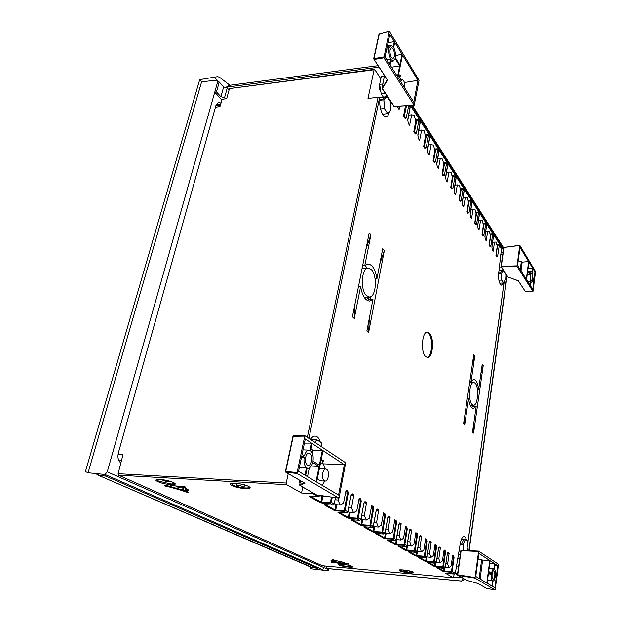 <?xml version="1.0" encoding="UTF-8"?>
<svg xmlns="http://www.w3.org/2000/svg" width="621" height="621" viewBox="0 0 621 621"><rect width="100%" height="100%" fill="white"/><g stroke="black" fill="none" stroke-linecap="round" stroke-linejoin="round"><path stroke-width="0.93" d="M184.507 487.889L187.922 489.814L185.788 490.179L186.09 490.877C189.436 490.606 188.97 489.635 184.685 487.974L185.834 487.632L185.322 486.988M500.309 270.616L499.261 269.056M315.103 442.478L316.726 439.792M503.631 282.897L501.706 280.087L501.419 273.814L503.064 270.422M387.783 113.426L384.399 108.473L383.91 99.997L386.821 96.589M463.569 550.377L463.282 544.71L465.308 539.517M217.715 82.205L216.853 80.194L218.561 82.119M214.175 77.183L199.706 79.651L201.631 81.762L216.853 80.194L214.175 77.183L217.598 76.662L219.43 77.198L229.607 85.023L226.836 86.622L227.34 87.064L378.872 67.169M377.91 65.702L229.157 85.364L227.426 86.816M325.823 568.409L461.387 581.054L464.795 579.377M325.909 568.37L326.879 566.15M325.854 568.362L326.677 566.127L325.784 568.355M328.563 568.657L328.222 570.683L327.546 570.707L327.942 568.603M311.967 567.462L311.695 568.836L327.546 570.707M322.617 569.597L105.011 474.483L107.27 471.828L324.077 567.641L322.617 569.597M324.41 565.917L324.077 567.641M310.601 567.004L310.36 568.262L311.695 568.836M217.598 82.073L107.27 471.828M216.473 91.892L220.89 96.775L223.63 86.971L219.252 82.042L216.473 91.892L214.742 92.18L221.93 100.105M120.878 462.917C118.207 460.898 117.377 457.53 118.386 452.802L215.984 105.252L218.375 102.31L221.022 103.102M201.631 81.762L88.081 472.736L105.011 474.483M199.706 79.651L85.426 471.587L88.081 472.736M219.252 82.042L217.56 82.22M220.89 96.775L224.577 97.582L227.255 87.949L223.63 86.971M224.577 97.582L225.64 98.77M229.071 90.006L227.255 87.949M454.114 574.037L453.578 577.794L322.454 565.739L118.564 475.189L118.106 473.691L122.981 454.743L118.091 454.114M215.402 107.332L219.989 106.486L222.023 99.787L226.812 98.172L229.467 88.593L374.106 69.769L367.989 98.553L378.127 97.194L379.524 97.644L379.974 99.872C378.857 107.324 382.699 117.617 386.177 116.756C387.659 116.461 388.707 114.885 389.32 112.028L389.414 111.578M288.237 473.629L286.242 483.037L118.106 473.691M435.6 566.709L442.47 567.33L443.503 566.445L445.249 567.447L444.217 568.324L442.354 566.74L434.335 566.422L435.313 563.239L433.419 562.191L434.475 561.283L436.299 562.331L435.243 563.224L428.086 562.603M425.944 557.906L418.608 557.293M416.155 552.341L408.711 551.735M405.917 546.527L398.356 545.929M395.197 540.433L387.52 539.851M383.957 534.044L381.558 532.74L382.738 531.716L385.028 533.028L383.848 534.037L376.155 533.478M372.165 527.338L364.232 526.794M359.769 520.289L351.711 519.761M346.728 512.876L338.538 512.372M332.996 505.067L324.667 504.594M319.047 495.325L319.66 495.674L318.325 496.831L310.174 496.373M318.503 496.823L312.666 493.617L301.558 493.012L286.615 484.675L286.242 483.037M453.578 577.794L445.381 573.222L454.316 574.06L455.333 573.206L460.223 543.942C461.038 539.168 462.334 536.699 464.12 536.528C465.145 536.684 465.921 537.871 466.449 540.084M444.279 568.324L437.161 567.695M333.43 561.384L334.245 561.695L333.656 562.704L335.876 562.277L347.356 563.62M333.656 562.704L332.538 562.634L334.222 560.026M331.847 562.199L333.221 562.075L333.252 561.57L331.389 560.584L333.671 560.522C330.846 560.421 330.178 560.755 331.676 561.531L333.182 562.09M332.584 559.723L333.671 560.522M332.32 559.7L335.938 560.732C339.912 561.213 342.901 561.997 344.857 563.084L344.779 562.991M348.808 563.93L344.857 563.084M348.117 563.767L348.986 564.171L347.659 564.008M186.129 488.556L185.974 490.854L188.132 492.282L186.828 492.212L185.136 491.025L184.553 491.553L186.828 492.212L185.927 490.831M170.208 487.167L182.597 490.683L182.504 489.992L170.899 486.709L170.224 487.175L170.317 486.491L167.204 485.808M166.242 485.653L164.619 485.909L170.224 487.175M183.661 486.592L180.649 486.817C174.687 485.552 171.039 485.35 169.696 486.22L165.178 485.552M492.22 249.44L493.128 251.249L494.526 242.12L496.179 242.066L497.211 246.242L495.946 255.495L496.761 256.721L497.693 255.875L499.292 245.264L497.638 245.07L498.337 244.41L499.168 244.79L501.504 248.679L498.71 272.898C498.244 279.83 499.206 283.929 501.589 285.179L503.367 282.997M485.249 238.93L486.196 240.793L487.648 231.54L489.364 231.532L490.435 235.817L489.115 245.202L489.969 246.483L490.932 245.644L492.593 234.878L490.9 234.676L491.615 234.016L492.469 234.404L493.454 236.461L491.956 247.267M478.023 228.023L478.993 229.941L480.507 220.556L482.292 220.602L483.394 224.996L482.028 234.521L482.913 235.848L483.914 235.025L485.645 224.111L483.914 223.894L484.636 223.234L485.521 223.63L486.53 225.757L484.978 236.717M470.501 216.682L471.51 218.662L473.086 209.137L474.941 209.246L476.09 213.756L474.669 223.42L475.585 224.802L476.625 223.995L478.426 212.925L476.656 212.7L477.386 212.025L478.302 212.436L479.35 214.649L477.728 225.757M462.684 204.883L463.724 206.933L465.37 197.268L467.295 197.431L468.49 202.073L467.008 211.877L467.962 213.314L469.049 212.522L470.92 201.297L469.111 201.057L469.856 200.389L470.796 200.8L471.89 203.067M454.541 192.603L455.628 194.722L457.335 184.918L459.346 185.151L460.588 189.917L459.043 199.869L460.037 201.367L461.162 200.591L463.119 189.203L461.271 188.955L462.024 188.279L462.994 188.706L464.12 191.089L462.366 202.516M446.057 179.811L447.182 182L448.967 172.048L451.063 172.351L452.36 177.264L450.745 187.371L451.777 188.924L452.957 188.171L454.991 176.612L453.097 176.348L453.866 175.673L454.867 176.108L456.039 178.592L454.207 190.181M437.215 166.475L438.387 168.741L440.25 158.642L442.431 159.023L443.782 164.076L442.098 174.338L443.177 175.96L444.403 175.231L446.53 163.502L444.589 163.222L445.366 162.539L446.406 162.989L447.617 165.574L445.707 177.334M427.985 152.556L429.204 154.901L431.153 144.646L433.427 145.112L434.84 150.321L433.078 160.746L434.203 162.438L435.484 161.732L437.704 149.824L435.717 149.537L436.501 148.846L437.58 149.312L438.837 152.005L436.85 163.936M418.344 138.009L419.61 140.447L421.651 130.037L424.034 130.589L425.501 135.96L423.662 146.548L424.834 148.318L426.177 147.643L428.498 135.557L426.464 135.246L427.256 134.563L428.374 135.036L429.685 137.846L427.605 149.956M408.269 122.811L409.588 125.333L411.723 114.761L414.207 115.413L415.744 120.955L413.819 131.714L415.045 133.562C415.674 134.338 416.14 134.12 416.45 132.925L418.88 120.653L416.792 120.327L417.591 119.636L418.756 120.125L420.114 123.059L417.941 135.355M405.435 105.834L403.526 116.197L404.807 118.13C405.459 118.945 405.948 118.743 406.274 117.524L408.711 105.593M397.719 106.89L399.093 109.513L399.769 106.253M390.5 106.191L391.277 102.325M320.296 442.059C319.171 438.333 317.471 436.346 315.196 436.097C313.481 436.066 311.921 437.176 310.523 439.435M326.84 496.427L325.978 496.862L325.722 496.272M343.747 510.625L335.72 510.113L335.891 510.85L343.918 511.362L343.747 510.625L344.376 510.066L347.853 511.789L346.588 512.876L343.918 511.362L345.183 510.26L348.234 493.245L347.76 491.009L346.114 490L343.498 503.204L340.122 505.005L338.003 500.006L338.36 498.058M356.943 518.131L349.056 517.603L349.227 518.325L357.106 518.853L356.943 518.131L357.556 517.596L360.871 519.226L359.637 520.289L357.106 518.853L358.34 517.782L361.228 501.147L360.785 498.981L359.217 498.019L356.741 510.928L353.535 512.729L351.525 507.893L353.854 494.735L352.247 493.757L351.129 495.007L347.822 511.906M369.479 525.273L361.74 524.722L361.896 525.42L369.635 525.971L370.077 524.745L373.252 526.298L372.041 527.338L369.635 525.971L370.838 524.924L373.586 508.661L373.159 506.55L371.668 505.641L369.316 518.263L366.274 520.064L364.364 515.376L366.569 502.521L365.039 501.589L363.984 502.824L360.848 519.335M381.41 532.057L373.803 531.498L373.951 532.174L381.558 532.74L381.993 531.545L382.738 531.716L385.346 515.81L384.935 513.761L383.522 512.892L381.286 525.242L378.383 527.043L376.567 522.494L378.67 509.919L377.211 509.034L376.21 510.26L373.229 526.398M392.775 538.523L385.299 537.949L385.439 538.609L392.914 539.191L393.341 538.027L396.252 539.447L395.096 540.425L392.914 539.191L394.063 538.197L396.547 522.626L396.159 520.623L394.809 519.8L392.682 531.894L389.918 533.687L388.187 529.271L390.182 516.967L388.8 516.121L387.838 517.332L385.012 533.121M403.611 544.695L396.26 544.105L396.4 544.749L403.743 545.339L404.17 544.206L406.957 545.564L405.831 546.519L403.743 545.339L404.869 544.369L407.236 529.123L406.864 527.175L405.575 526.391L403.549 538.228L400.918 540.022L399.264 535.729L401.166 523.689L399.839 522.882L398.93 524.07L396.237 539.533M413.951 550.579L406.732 549.981L406.864 550.61L414.083 551.207L414.502 550.105L417.18 551.401L416.078 552.341L414.083 551.207L415.185 550.26L417.444 535.333L417.087 533.431L415.86 532.678L413.92 544.283L411.405 546.061L409.829 541.892L411.645 530.101L410.38 529.325L409.511 530.505L406.941 545.642M423.84 556.206L416.738 555.601L416.862 556.214L423.964 556.82L424.376 555.741L426.945 556.983L425.866 557.906L423.964 556.82L425.043 555.896L427.201 541.264L426.86 539.408L425.68 538.686L423.832 550.059L421.434 551.836L419.92 547.776L421.651 536.226L420.448 535.488L419.617 536.653L417.165 551.479M433.295 561.586L426.317 560.973L426.433 561.57L433.419 562.191L433.295 561.586L434.475 561.283L436.532 546.938L436.214 545.129L435.08 544.438L433.318 555.593L431.021 557.363L429.569 553.404L431.222 542.079L430.074 541.372L429.274 542.529L426.938 557.053M442.354 566.74L443.503 566.445L445.474 552.38L445.164 550.61L444.085 549.95L442.393 560.887L440.196 562.642L438.806 558.791L440.39 547.691L439.288 547.016L438.527 548.149L436.284 562.393M454.316 574.06L451.149 572.259L452.158 571.39L454.052 557.588L453.749 555.865L452.717 555.228L451.094 565.956L448.983 567.71L447.656 563.953L449.169 553.063L448.114 552.411L447.384 553.536L445.241 567.509M429.476 333.198C434.475 337.995 432.93 358.123 427.566 357.556L425.579 356.57C420.479 352.037 422.001 331.467 427.357 332.095L429.476 333.198M471.091 381.216L473.745 379.268C476.191 379.703 477.813 383.079 478.62 389.406L482.199 364.465L483.208 365.645L473.567 433.101L472.496 432.084L476.198 406.289L473.404 408.416C471.013 408.005 469.398 404.659 468.576 398.379L464.718 424.609L463.608 423.538L473.761 354.645L474.817 355.88L471.091 381.216L469.849 381.201M375.092 278.86L376.924 278.775L382.73 248.672L384.337 250.55L368.641 332.313L369.285 318.402M376.924 278.775C375.426 269.444 372.429 264.515 367.935 264.003L364.791 265.571L370.892 234.893L369.192 232.914L352.433 316.741L354.257 318.495L360.638 286.436C362.198 295.697 365.164 300.564 369.518 301.053L372.98 299.237L366.926 330.659L368.641 332.313M494.526 242.12L492.655 242.237M496.163 255.386L496.497 255.899M498.609 244.565L496.777 244.48M380.828 78.751L374.766 69.568L374.106 69.769M374.401 69.327L229.467 88.593M499.245 244.915L501.504 248.679M451.032 571.685L444.271 571.056L444.388 571.63L451.149 572.259L451.537 571.25L455.333 573.206M448.983 567.71L445.311 567.291M447.656 563.953L445.855 563.752M449.169 553.063L447.446 553.373M444.388 571.63L443.146 571.351L444.271 571.056L444.737 568.238M463.623 539.385L461.457 539.222M501.496 270.531L499.02 270.702M382.994 96.581L382.839 97.28M391.075 102.023L390.267 102.139M390.935 101.805L390.252 101.906M404.302 116.826L404.636 117.322M409.348 105.547L410.116 107.604L407.842 120.086M411.723 114.761L408.742 115.172M414.525 132.25L414.859 132.747M417.607 119.636L415.449 119.884M421.651 130.037L418.818 130.402M424.298 146.991L423.732 146.137M431.153 144.646L428.459 144.972M433.652 161.103L433.147 160.342M436.516 148.846L434.49 149.048M440.25 158.642L437.689 158.929M442.618 174.625L442.952 175.13M448.967 172.048L446.522 172.304M451.211 187.589L451.552 188.093M457.335 184.918L454.999 185.143M465.37 197.268L463.134 197.47M467.38 211.971L467.722 212.483M473.086 209.137L470.951 209.316M474.995 223.459L475.329 223.971M480.507 220.556L478.465 220.711M482.323 234.505L482.657 235.017M487.648 231.54L485.692 231.672M489.371 245.14L489.705 245.652M491.622 234.016L490 234.094M302.699 487.058L301.558 493.012M312.666 493.617L313.558 493.245M320.188 502.599L321.662 502.226L321.849 502.987L320.188 502.599L309.53 496.637M321.841 502.987L330.023 503.476L331.319 502.335L334.129 503.949L332.833 505.067L330.023 503.476L329.844 502.707L330.488 502.141L331.319 502.335L332.266 497.196M325.978 496.862L321.142 496.466L320.754 495.566M338.003 500.006L335.053 499.758M335.891 510.85L334.284 510.478L335.72 510.113L336.83 504.726M340.122 505.005L335.371 504.601L334.494 502.536M353.854 494.735L353.225 495.286L351.183 495.123M351.525 507.893L348.73 507.652M349.219 518.325L347.659 517.961L349.056 517.603L350.104 512.426M353.535 512.729L348.87 512.317L348.156 510.602M366.569 502.521L365.955 503.049L363.984 502.816M364.364 515.376L361.717 515.135M361.896 525.42L360.374 525.071L361.74 524.722L362.718 519.738M366.274 520.064L361.694 519.645L361.127 518.256M378.67 509.919L378.065 510.439L376.264 510.283M376.567 522.494L374.059 522.261M373.951 532.174L372.476 531.84L373.803 531.498L374.719 526.693M378.383 527.043L373.889 526.616L373.454 525.537M390.182 516.967L389.592 517.472L387.9 517.316M388.187 529.271L385.804 529.038M385.439 538.609L384.003 538.283L385.299 537.949L386.161 533.315M389.918 533.687L385.501 533.253L385.191 532.461M401.166 523.689L400.592 524.178L398.993 524.031M399.264 535.729L396.99 535.504M396.4 544.749L395.003 544.431L396.26 544.105L397.083 539.633M400.918 540.022L396.571 539.579L396.369 539.059M411.645 530.101L409.573 530.435M409.829 541.892L407.663 541.667M406.864 550.61L405.497 550.299L406.732 549.981L407.508 545.657M411.405 546.061L407.042 545.354M421.651 536.226L419.68 536.552M419.92 547.776L417.855 547.559M416.862 556.214L415.534 555.911L416.738 555.601L417.467 551.409M421.434 551.836L417.234 551.386M431.222 542.079L429.344 542.405M429.569 553.404L427.597 553.195M418.166 557.355L418.865 557.301M426.433 561.57L425.137 561.283L426.317 560.973L427.007 556.921L431.021 557.363M440.39 547.691L438.589 548.001M438.806 558.791L436.92 558.59M436.33 562.378L435.274 563.231L428.343 562.61M436.012 562.975L435.484 566.127L428.917 562.673M440.196 562.642L436.353 562.215M384.702 96.954L379.703 97.955M426.891 332.157L428.544 333.213C433.326 337.793 432.208 356.896 427.101 357.502M472.69 405.202L472.364 406.188L476.198 406.289M468.576 398.379L467.318 398.348M471.618 405.179L470.873 406.499M471.176 381.084L471.89 382.427M472.107 404.527C467.923 400.863 469.36 381.752 473.745 382.451L475.205 383.227C479.311 387.108 477.86 405.855 473.474 405.226L472.107 404.527M464.718 424.609L464.702 416.07M472.387 363.976L474.817 355.88M478.62 389.406L477.425 389.39M480.926 373.345L483.208 365.645M473.567 433.101L473.52 424.981M473.412 406.212L473.404 405.218M364.931 265.431L367.298 268.109M362.641 265.687L364.791 265.571M368.532 297.032L366.413 299.896M366.374 295.542L369.425 297.001C376.07 297.389 377.63 275.732 371.436 269.677L368.183 268.062C361.538 267.62 360.04 289.828 366.374 295.542M369.565 296.993L368.393 299.4L372.98 299.237M379.804 263.847L384.337 250.55M370.163 299.338L370.279 296.846M358.472 286.529L360.638 286.436M354.257 318.495L355.057 303.622M365.948 249.13L370.892 234.893M413.283 572.166L409.394 572.368M403.797 571.491L399.738 569.923M407.539 572.376L403.557 571.235L405.272 571.211L409.255 572.352L407.539 572.376M352.216 566.453L348.629 566.6C344.903 566.189 341.961 565.552 339.803 564.683L339.097 564.178C337.265 563.705 348.878 564.528 351.82 566.228L351.913 566.251C348.156 564.38 334.89 563.138 339.345 565.063C343.103 566.903 356.19 568.161 351.913 566.251M348.389 565.164L343.46 564.295M333.446 559.8L332.452 559.738M333.756 560.336L333.85 559.917M340.867 561.625L335.48 560.553M249.533 487.206L249.463 487.345C249.021 487.858 247.632 488.059 245.287 487.951C240.335 487.563 236.104 486.585 232.603 485.009L231.136 483.464M242.19 487.563C238.619 487.066 236.64 486.398 236.236 485.575L237.959 485.389C241.546 485.886 243.533 486.553 243.929 487.384L242.19 487.563M173.011 482.377L174.718 483.658L171.101 484.015L158.634 481.174L156.818 479.552M169.401 481.112L169.665 481.539L168.229 481.679C164.759 481.182 162.772 480.53 162.283 479.723L162.391 479.645M184.235 487.275L184.685 487.974L184.305 487.097M185.834 487.632L185.407 487.066M187.565 491.599L185.656 490.217L186.021 488.51M182.038 486.546L185.539 487.112M169.704 486.22L170.402 485.855M169.75 486.227L170.239 486.08M169.727 486.235L166.575 485.692M167.01 486.577L167.096 485.894L164.619 485.909L164.418 485.552L165.07 485.568M181.34 486.74L182.97 487.749L181.518 487.889C178.134 487.4 176.209 486.771 175.735 485.995L175.797 485.948M183.304 486.569L182.504 489.992L183.179 490.155L182.597 490.683L184.553 491.553M457.607 573.61L455.317 573.299M455.278 573.424L457.452 574.666M458.539 567.012L456.311 566.748M459.68 558.931L457.537 558.721M460.332 554.297L458.779 554.157M299.167 479.955L299.951 483.41M502.987 252.631L500.961 252.786M502.715 254.548L500.712 254.688M501.822 260.882L499.889 260.983M501.76 267.76L499.431 267.845M384.453 75.739L381.24 76.787L379.633 84.456L381.24 93.988L383.398 97.186M384.352 76.22L381.24 76.787M389.157 99.143L388.723 99.205M385.323 93.406L381.24 93.988M382.753 83.944L379.633 84.456M379.741 85.093L379.516 85.83C379.206 88.407 379.664 90.425 380.89 91.892M312.526 567.524L97.792 475.003M318.635 567.85L317.409 568.246L105.78 476.113L104.181 474.39M310.562 439.365L316.71 439.66L315.041 442.439M316.71 439.66L321.251 442.703L321.515 446.74M460.355 543.111L462.094 543.29L463.716 539.16L465.3 539.315L463.227 544.625L460.177 544.314M466.992 550.54L468.048 547.784L467.698 540.93L465.3 539.315M463.522 550.369L463.227 544.625M459.206 551.099L460.766 551.262M379.99 99.717L382.683 99.313L385.004 96.612L386.805 96.34L383.832 99.818L379.912 100.4M382.645 114.264L387.783 113.542L390.71 110.002L390.229 101.456L386.805 96.34M380.564 109.024L384.329 108.481L383.832 99.818M384.329 108.481L387.783 113.542M498.686 273.077L500.293 272.999L501.605 270.306L503.057 270.236L501.38 273.698L498.601 273.83M499.672 283.153L503.639 282.99L505.3 279.497L505.005 273.155L503.057 270.236M498.857 280.226L501.667 280.11L501.38 273.698M501.667 280.11L503.639 282.99M344.352 464.718L322.982 450.644L316.671 482.059L338.546 495.038L344.352 464.718L323.083 463.833M319.078 466.511L312.712 462.536C311.672 466.286 310.096 468.203 307.985 468.296L307.162 468.094L305.633 475.515L316.027 481.679L319.078 466.511L311.307 466.022M298.546 471.308L304.965 475.119L306.495 467.691C304.344 465.564 303.568 462.071 304.166 457.203L301.806 455.721L298.546 471.308M309.305 468.017L307.535 476.641M312.332 453.237L312.953 450.178L311.09 448.975M311.556 443.115L305.299 438.993L302.085 454.378L304.445 455.861C305.501 452.158 307.069 450.256 309.134 450.163L310.058 450.404L311.556 443.115L304.437 443.107M310.71 450.823C312.813 452.981 313.574 456.443 312.984 461.217L319.341 465.207L322.353 450.233L312.208 443.549L310.71 450.823M312.953 450.178L322.353 450.233M321.088 460.068L323.331 460.456L322.718 463.522L325.567 468.925M316.795 494.999L338.996 498.143L345.695 462.792L304.849 435.67L296.947 473.435L285.939 472.255L285.427 471.424L285.792 472.216L304.764 483.154L300.153 485.568L316.376 494.805M338.942 498.127L296.947 473.435M305.633 457.359C306.324 454.518 307.442 453.043 308.986 452.95C311.284 453.772 312.146 456.474 311.563 461.069C310.88 463.926 309.755 465.408 308.187 465.502C305.897 464.679 305.043 461.962 305.633 457.359M306.495 467.691L299.4 467.233M304.166 457.203L301.527 457.048M322.152 485.312L324.721 481.096M322.749 460.091L322.136 463.157L320.917 462.816M319.279 469.072L320.568 468.607L325.901 468.948C328.02 469.732 328.812 472.325 328.261 476.742C327.609 479.567 326.537 481.027 325.047 481.12C322.928 480.336 322.144 477.728 322.695 473.311C323.355 470.493 324.426 469.041 325.901 468.948M325.047 481.12L319.706 480.739L317.463 478.092M303.995 482.75L299.671 484.822M299.788 485.296L300.153 485.568L299.679 484.76L300.517 480.739M304.469 483.022L304.888 483.379M285.551 471.378L292.926 436.384L293.578 435.849L304.608 435.67M417.964 80.342L402.478 54.99L397.983 77.384L413.772 102.224L417.964 80.342L404.418 82.531M399.691 65.865L395.135 58.545L393.31 61.037L391.168 59.725L390.089 64.972L397.518 76.662L399.691 65.865L391.525 67.223M385.051 57.047L389.615 64.227L390.694 58.972C389.165 55.859 388.606 52.451 389.025 48.756L387.341 46.055L385.051 57.047M394.281 41.568L389.809 34.248L387.543 45.108L389.227 47.809L391.028 45.364L393.217 46.738L394.281 41.568L387.993 42.934M393.683 47.491C395.197 50.604 395.74 53.973 395.321 57.606L399.877 64.933L402.028 54.252L394.746 42.329L393.683 47.491M395.484 55.626L402.028 54.252M398.426 75.157L399.901 74.862L400.328 75.529L399.885 77.749L400.832 79.775M394.614 106.509L414.207 105.19L419.059 80.365L389.289 31.058L383.918 57.823L374.121 59.476L373.679 58.824L387.574 80.093L382.35 88.57L393.955 106.144M414.06 105.081L383.918 57.823M390.066 49.796L391.393 47.778C393.652 48.756 394.622 51.69 394.304 56.596L392.977 58.638C390.718 57.668 389.747 54.718 390.066 49.796M390.694 58.972L386.712 59.655M389.025 48.756L386.697 49.175M399.901 74.862L399.458 77.082L398.294 75.809M400.731 81.708L402.074 79.581C404.201 80.497 405.102 83.315 404.783 88.011L404.776 88.066M387.201 79.93L382.031 88.469L384.469 75.746M387.574 80.093L387.605 80.637M379.012 34.334L379.61 33.767M520.996 270.888L522.152 262.14L528.626 261.55L520.002 247.422L517.565 265.501L526.321 279.279L528.626 261.55M532.57 268.008L528.867 261.938L527.765 270.391L530.101 274.148L531.39 271.602L532.057 272.021L532.57 268.008L528.021 268.404M534.976 271.944L532.802 268.381L532.29 272.394L533.113 278.976L533.92 280.273L534.976 271.944L532.321 272.114M522.152 262.14L518.201 260.773M533.827 281.002L533.02 279.706L531.723 282.276L531.071 281.88L530.559 285.932L532.764 289.402L533.827 281.002L532.709 281.026M530.008 274.886L527.671 271.129L526.561 279.652L530.326 285.567L530.839 281.507L530.008 274.886L527.167 275.01M530.839 281.507L527.819 281.631M535.566 271.602L519.754 245.256L516.982 266.425L532.973 291.459L535.566 271.602M532.608 278.612L531.677 280.638C530.722 280.079 530.334 278.286 530.52 275.258L531.452 273.248C532.407 273.799 532.795 275.592 532.608 278.612M508.071 277.09L518.093 280.653M518.225 280.7L525.024 291.055M516.982 266.425L501.388 266.914L501.031 266.463L507.885 276.935M501.069 266.417L503.98 247.414L501.31 266.339L516.905 265.85M480.095 579.028L482.61 560.072L489.759 560.515L478.861 553.334L475.756 576.451L486.833 583.026L489.759 560.515M494.712 563.775L490.054 560.709L488.657 571.436L491.599 573.284C492.119 570.388 492.888 568.898 493.889 568.813L494.712 563.775L489.697 563.457M497.724 565.762L494.999 563.969L494.355 569.046C495.286 570.179 495.628 572.383 495.379 575.651L496.389 576.288L497.724 565.762L494.797 565.545M482.61 560.072L478.092 559.04M496.272 577.212L495.263 576.575C494.743 579.486 493.982 580.984 492.965 581.077L492.158 586.185L494.929 587.831L496.272 577.212L495.178 577.072M491.483 574.215L488.541 572.376L487.136 583.204L491.863 586.014L492.523 580.868C491.576 579.75 491.227 577.53 491.483 574.215L488.347 573.851M492.523 580.868L487.516 580.27M498.469 564.768L498.384 564.217L478.612 551.099L475.011 578.112L495.147 589.95L498.469 564.768M494.751 575.76C494.409 577.957 493.866 579.098 493.113 579.191C492.205 578.718 491.871 577.025 492.127 574.115C492.461 571.925 493.004 570.784 493.757 570.699C494.665 571.173 494.999 572.857 494.751 575.76M466.387 580.262L477.805 583.406M477.86 583.422L486.499 588.312M475.011 578.112L457.824 575.372L457.436 574.805L466.177 580.13M457.467 574.79L461.139 550.648L457.724 574.798L474.918 577.538M461.279 550.284L460.891 550.648M411.521 105.384L503.747 249.083M506.977 275.282L468.871 550.633M503.367 249.96L410.388 105.469M464.555 579.238L461.387 581.054M461.69 581L462.924 578.306M462.156 577.872L453.679 577.095M325.668 568.347L461.162 580.992M505.106 275.243L505.385 273.193M216.069 104.98L220.797 103.831M118.603 459.897L121.553 460.277M307.333 437.316L378.127 97.194M434.335 566.422L427.729 562.735M425.137 561.283L418.243 557.425M418.787 557.293L425.905 557.914L426.984 557.037L429.274 542.513M415.534 555.911L408.331 551.883M408.874 551.735L416.109 552.356L417.211 551.456M405.497 550.299L397.96 546.084M398.503 545.929L405.87 546.534L406.996 545.618M395.003 544.431L387.108 540.022M387.644 539.843L395.142 540.441L396.291 539.509M384.003 538.283L375.736 533.656M372.476 531.84L363.797 526.981M364.325 526.779L372.095 527.353L373.299 526.375M360.374 525.071L351.261 519.971M351.781 519.754L359.699 520.305L360.925 519.303M347.659 517.961L338.065 512.597M338.585 512.364L346.65 512.899L347.907 511.867L351.129 494.999M334.284 510.478L324.178 504.826M324.682 504.578L332.903 505.09L334.098 504.073M118.564 475.189L286.615 484.675M443.146 571.351L436.819 567.811M437.363 567.695L444.248 568.331L445.28 567.485L447.384 553.528M399.823 570.792C403.184 572.632 417.056 573.959 413.159 572.05C409.821 570.179 395.732 568.859 399.823 570.792L400.304 570.396M331.498 562.362L332.538 562.634M345.09 563.2C343.879 562.261 340.805 561.438 335.868 560.724M335.239 562.634C339.982 563.643 343.219 563.946 344.95 563.542M231.967 485.552C238.402 489.006 255.604 489.953 248.516 486.414C242.035 482.866 224.546 481.997 231.967 485.552L232.603 485.009M158.029 481.686C165.031 485.063 180.866 485.925 173.251 482.486C166.18 479.024 150.119 478.224 158.029 481.686L158.634 481.174M493.128 251.249L492.298 249.991L491.886 247.088L492.298 249.991M492.554 234.528L493.408 236.135L491.886 247.088M486.196 240.793L485.327 239.489L484.9 236.523L485.327 239.489M485.599 223.754L486.484 225.415L484.9 236.523M478.993 229.941L478.092 228.59L477.65 225.547L478.092 228.59M478.38 212.561L479.296 214.276L477.65 225.547M471.51 218.662L470.578 217.257L470.113 214.144L470.578 217.257M470.873 200.925L471.828 202.702L470.113 214.144M463.724 206.933L462.754 205.466L462.272 202.275L462.754 205.466M464.066 190.67L462.272 202.275M455.628 194.722L454.611 193.193L454.114 189.925L454.611 193.193M454.952 176.24L455.977 178.134L454.114 189.925M447.182 182L446.126 180.408L445.614 177.055L446.126 180.408M447.555 165.093L445.614 177.055M438.387 168.741L437.285 167.08L436.742 163.641L437.285 167.08M437.665 149.444L438.775 151.485L436.742 163.641M429.204 154.901L428.055 153.17L427.489 149.638L428.055 153.17M428.459 135.168L429.608 137.288L427.489 149.638M419.61 140.447L418.414 138.63L417.824 135.005L418.414 138.63M418.841 120.257L420.044 122.461L417.824 135.005M409.588 125.333L408.331 123.439L407.718 119.706L408.331 123.439M409.138 105.562L410.039 106.959L407.718 119.706M399.093 109.513L397.3 106.432M379.586 97.738L308.932 438.379M319.706 495.418L319.621 495.814M335.402 497.638L334.191 504.035M467.799 542.87L504.112 281.996M496.761 256.721L495.993 255.138M496.117 255.324L497.693 255.875M496.086 255.278L497.638 245.07L496.932 245.101M454.052 557.58L453.431 557.441L453.237 556.292L453.749 555.865M451.537 571.25L453.431 557.441L452.398 557.324M452.562 556.222L453.237 556.292L452.608 555.911M448.114 552.411L447.632 552.853M448.649 553.497L447.625 552.869M437.401 567.71L436.749 567.749M437.991 567.765L443.65 570.94L444.085 568.316M397.471 106.424L397.774 107.534M404.807 118.13L403.603 115.778M404.255 116.748L406.274 117.524M404.217 116.701L406.468 105.756M415.045 133.562L413.897 131.295M414.479 132.172L416.45 132.925M414.44 132.118L416.792 120.327L415.612 120.458M424.834 148.318L424.632 147.495M424.252 146.921L426.177 147.643M424.221 146.867L426.464 135.246L425.338 135.37M434.203 162.438L434.001 161.623M433.605 161.033L435.484 161.732M433.574 160.979L435.717 149.537L434.653 149.638M443.177 175.96L442.168 173.942M442.571 174.548L444.403 175.231M442.54 174.501L444.589 163.222L443.58 163.315M446.491 163.121L447.555 165.085M451.777 188.924L450.807 186.975M451.164 187.511L452.957 188.171M451.133 187.464L453.097 176.348L452.135 176.426M460.037 201.367L459.105 199.488M459.416 199.954L461.162 200.591M459.377 199.908L461.271 188.955L460.355 189.017M463.072 188.831L464.058 190.663M467.962 213.314L467.07 211.497M467.334 211.901L469.049 212.522M467.303 211.854L469.111 201.057L468.242 201.119M475.585 224.802L474.723 223.048M474.949 223.389L476.625 223.995M474.918 223.343L476.656 212.7L475.833 212.747M482.913 235.848L482.082 234.148M482.276 234.435L483.914 235.025M482.245 234.389L483.914 223.894L483.13 223.94M489.969 246.483L489.169 244.837M489.325 245.078L490.932 245.644M489.294 245.023L490.9 234.676L490.155 234.715M321.996 496.536L320.832 502.047L310.795 496.42M309.918 496.358L309.39 496.528M329.844 502.707L321.662 502.226L322.858 496.606M330.488 502.141L331.428 497.072M336.008 504.656L334.913 509.95L325.443 504.64M324.55 504.57L324.046 504.726M348.234 493.237L347.434 493.043L347.116 491.56L347.76 491.009M344.376 510.066L347.434 493.043L345.54 492.895M345.819 491.459L347.116 491.56L345.944 490.846M352.247 493.757L351.525 494.262M353.225 495.286L351.502 494.293M349.297 512.356L348.272 517.44L339.33 512.426M338.429 512.356L337.948 512.496M361.236 501.139L360.459 500.953L360.157 499.509L360.785 498.981M357.556 517.596L360.459 500.953L358.682 500.805M358.946 499.416L360.157 499.509L359.062 498.842M363.968 502.932L360.933 519.28M365.039 501.589L364.356 502.086M365.955 503.049L364.341 502.11M361.934 519.668L360.972 524.566L352.511 519.816M351.602 519.746L351.144 519.878M373.586 508.653L372.833 508.475L372.546 507.07L373.159 506.55M370.077 524.745L372.833 508.475L371.172 508.327M371.42 506.977L372.546 507.07L371.521 506.449M377.211 509.034L376.497 509.507M378.065 510.439L376.543 509.538L376.264 510.299L373.306 526.352M373.966 526.624L373.058 531.343L365.039 526.849M364.131 526.771L363.689 526.895M385.346 515.803L384.616 515.632L384.337 514.266L384.935 513.761M381.993 531.545L384.616 515.632L383.048 515.492M383.289 514.172L384.337 514.266L383.382 513.683M388.8 516.121L388.109 516.587M389.592 517.472L388.164 516.618M385.455 533.121L384.578 537.802L376.97 533.532M376.054 533.462L375.635 533.571M396.555 522.618L395.833 522.447L395.577 521.12L396.159 520.623M393.341 538.027L395.833 522.447L394.366 522.315M394.591 521.027L395.577 521.12L394.677 520.569M399.839 522.882L399.241 523.356L400.592 524.178M396.431 539.207L395.561 543.965L388.335 539.913M387.419 539.835L387.015 539.936M407.236 529.115L406.545 528.952L406.297 527.656L406.864 527.175M404.17 544.206L406.545 528.952L405.164 528.82M405.373 527.571L406.297 527.656L405.451 527.144M410.38 529.325L409.728 529.775M411.079 530.575L409.813 529.806L409.55 530.536M406.693 546.208L406.049 549.841L399.179 545.991M398.263 545.913L397.875 546.014M417.444 535.325L416.769 535.162L416.528 533.905L417.087 533.431M414.502 550.105L416.769 535.162L415.465 535.03M415.666 533.819L416.528 533.905L415.736 533.416M420.448 535.488L419.897 535.954L421.1 536.691M416.637 552.248L416.07 555.469L409.534 551.805M427.201 541.256L426.542 541.101L426.309 539.866L426.86 539.408M424.376 555.741L426.542 541.101L425.307 540.976M425.501 539.789L426.309 539.866L425.564 539.416M429.266 542.591L429.476 541.807M430.074 541.372L429.546 541.83L430.687 542.537M426.169 557.899L425.664 560.848L419.439 557.355M436.54 546.93L435.888 546.783L435.67 545.58L436.214 545.129M433.823 561.136L435.888 546.783L434.731 546.659M434.917 545.502L435.67 545.58L434.972 545.153M439.288 547.016L438.783 547.458M439.862 548.133L438.775 547.474M428.311 562.618L427.659 562.665M445.482 552.372L444.846 552.224L444.636 551.052L445.164 550.61M442.866 566.298L444.846 552.224L443.751 552.108M443.93 550.974L444.636 551.052L443.976 550.648M351.711 566.166L352.247 566.43M339.803 564.683L339.345 565.063M334.245 561.695L334.789 560.251M335.674 560.678L335.286 562.626M336.155 560.872L335.876 562.277M333.252 561.57L333.485 560.522M344.857 563.519L344.911 563.123M332.142 561.151L331.676 561.531M333.298 561.741L333.57 560.522M156.872 479.528L156.903 479.591C153.814 479.187 166.366 479.14 173.135 482.455L173.251 482.486M184.383 486.771L184.274 487.252L185.143 486.988M186.121 488.556L185.78 490.179M181.122 486.724L180.649 486.817C175.339 485.343 169.153 485.801 170.472 485.901L170.441 485.839M171.186 485.762L170.899 486.709L170.317 486.491L170.496 485.894M172.102 487.376L171.505 487.889M184.002 486.662L183.179 490.155L185.136 491.025L185.066 490.132L185.679 490.116M186.028 491.211L185.454 491.351M185.927 488.471L185.912 488.999M185.128 488.153L185.066 490.132M317.548 568.3L312.099 567.462L317.409 568.246M105.78 476.113L99.515 475.5L97.87 473.745M118.867 460.503L118.914 459.936M296.745 472.55L285.738 471.378L293.228 436.322L304.375 436.113M389.289 31.058L378.981 34.07L373.679 58.824L387.178 79.705M383.778 56.953L373.974 58.622L379.268 33.852L389.157 31.267M525.428 291.233L532.919 291.412M519.692 245.326L503.98 247.414L519.653 245.481M520.235 269.7L521.298 261.705M478.154 583.507L486.639 588.429L495.123 589.942L486.786 588.467M478.574 551.106L461.139 550.648L478.426 551.479M478.597 551.099L461.325 550.268L460.852 550.664L457.436 574.805L466.317 580.239L478.333 583.593M479.14 578.462L481.624 559.785M503.662 247.864L412.36 105.322M469.111 550.641L507.116 275.786M328.222 570.676L328.602 568.665M215.829 105.818L220.455 104.965M467.815 543.196L504.19 281.833M447.415 553.559L447.57 552.83M410.163 107.379L410.007 106.556M420.153 122.849L420.006 122.065M427.256 134.563L425.175 134.78M429.716 137.645L429.577 136.899M438.868 151.811L438.737 151.097M445.366 162.539L443.417 162.718M447.648 165.396L447.516 164.712M453.866 175.673L451.979 175.828M456.062 178.421L455.93 177.761M462.024 188.279L460.192 188.411M464.143 190.934L464.019 190.298M469.856 200.389L468.087 200.505M471.906 202.951L471.781 202.337M471.882 203.098L470.198 214.369M477.386 212.025L475.678 212.134M479.365 214.509L479.257 213.919M484.636 223.234L482.975 223.319M486.553 225.625L486.437 225.058M493.47 236.337L493.361 235.786M319.722 495.775L318.402 496.854L309.848 496.358M335.48 497.646L334.199 504.011M351.191 495.061L351.478 494.254M364.046 502.87L364.302 502.078M387.884 517.394L385.074 533.074L383.902 534.052L376.015 533.462M387.892 517.371L388.172 516.587M398.969 524.132L396.299 539.486M398.977 524.108L399.171 523.34M409.55 530.559L406.996 545.603M419.819 535.923L417.219 551.44M438.721 547.435L436.33 562.362M473.745 382.451L469.67 382.404M473.474 405.226L470.175 405.14M364.1 297.195L369.425 297.001M362.097 268.381L368.183 268.062M399.769 569.946C398.154 569.41 410.504 570.334 413.043 572.019L413.307 572.143M403.557 571.235L403.751 569.962M409.27 572.29L409.503 570.901M333.78 560.468L333.896 559.932M333.624 560.53L333.306 561.935M231.206 483.425L231.26 483.48C228.349 482.905 243.168 483.185 248.369 486.383L249.463 487.345M236.236 485.575L236.717 483.386M243.96 487.244L244.511 484.923M184.352 486.763L184.235 487.268M183.894 486.631L185.57 487.136M182.248 486.561L180.936 486.825M164.829 485.575L166.552 485.7M183.001 487.64L183.28 486.569M311.02 567.183L98.242 475.205L95.75 473.52M309.134 450.163L303.032 449.837M307.985 468.296L307.131 468.242M338.981 498.143L316.539 494.937L300.013 485.529L299.664 484.776L300.502 480.732M304.694 435.632L293.578 435.849L292.926 436.384L285.427 471.424L285.792 472.216L304.569 483.084M391.028 45.364L388.032 45.9M393.31 61.037L390.811 61.463M402.074 79.581L399.621 79.969M414.191 105.19L394.024 106.432L382.031 88.469L384.461 75.731M531.723 282.276L531.017 282.307M531.39 271.602L528.603 271.734M519.746 245.264L503.709 247.546L501.116 266.805L507.924 276.997L518.364 280.855L525.063 291.117L532.958 291.451M493.889 568.813L489.069 568.269"/></g></svg>
